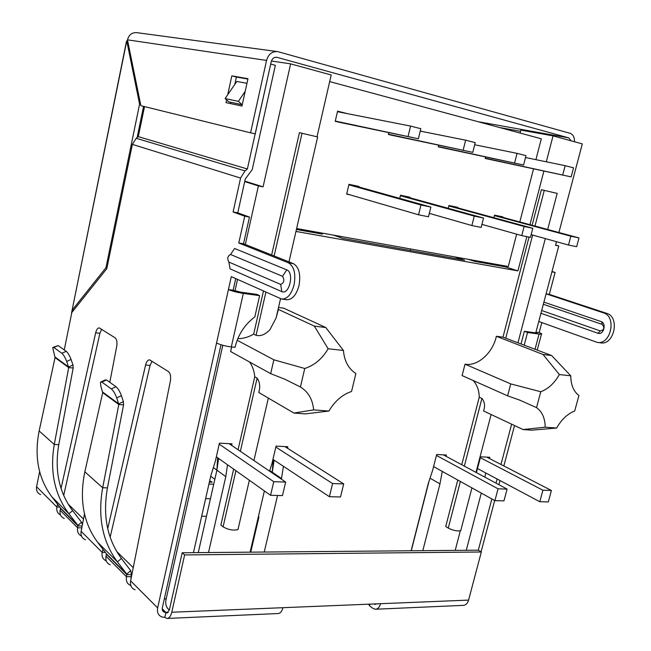 <?xml version="1.0" encoding="UTF-8"?>
<svg xmlns="http://www.w3.org/2000/svg" width="651" height="651" viewBox="0 0 651 651"><rect width="100%" height="100%" fill="white"/><g stroke="black" fill="none" stroke-linecap="round" stroke-linejoin="round"><path stroke-width="0.98" d="M167.429 618.426L277.871 613.551C280.231 613.454 281.924 611.501 282.957 607.692L380.566 603.697C379.525 607.293 377.775 609.149 375.301 609.246L372.852 608.319L369.459 605.755L368.661 604.185M376.579 603.868L375.163 604.421L373.959 603.973M375.83 609.222L463.203 605.365C465.758 605.259 467.548 603.501 468.582 600.1L481.325 551.991L184.632 554.921L182.19 552.756L169.382 609.897L166.981 612.998L165.924 612.469L164.825 617.376L166.957 618.45C169.146 618.36 170.749 616.294 171.766 612.241L184.632 554.921M481.325 551.991L478.395 550.185L182.19 552.756M81.521 536.042C78.315 534.487 77.021 531.745 77.64 527.823L81.806 527.839M60.152 510.319L60.51 508.057L51.99 496.99L68.884 513.753L77.86 525.341L77.64 527.823L60.152 510.319C59.558 514.266 60.925 516.984 64.262 518.465M82.172 525.918L78.006 525.894L60.559 508.488M82.408 524.69L81.562 522.265L77.86 525.341L60.51 508.057M39.141 430.97L55.058 357.562L52.698 347.569L53.838 347.512L61.845 353.273C63.586 354.803 65.198 357.529 66.687 361.443L68.697 367.612L73.189 368.002L58.761 444.706C54.432 470.429 59.054 492.416 72.627 510.661L68.884 513.753C54.594 494.662 49.72 471.576 54.269 444.495L39.141 430.97C34.112 456.733 38.393 478.737 51.99 496.99M72.627 510.661L81.562 522.265M55.058 357.562L68.697 367.612L54.269 444.495L58.761 444.706M73.189 368.002L72.993 365.024L68.624 367.009L55.066 357.033M66.687 361.443L71.065 359.466L72.993 365.024M71.065 359.466C69.592 355.552 67.973 352.834 66.223 351.312L61.845 353.273M53.838 347.512L58.167 345.583L66.223 351.312M58.167 345.583L53.39 347.268M130.843 585.566L130.794 585.55C127.23 584.053 125.798 581.115 126.506 576.745L131.063 576.656L131.063 578.658M106.007 556.223L106.422 553.806L97.569 542.193L117.408 561.87L126.766 574.076L126.506 576.745L106.007 556.223C105.332 560.462 106.748 563.335 110.247 564.824M131.063 576.656L131.478 574.573L126.921 574.662L106.463 554.261M131.478 574.573L130.713 570.675L126.766 574.076L106.422 553.806M84.842 471.812L102.703 392.659L100.905 386.368L100.425 382.17L101.882 382.113L111.345 388.924C113.388 390.69 115.186 393.684 116.732 397.899L118.807 404.515L123.568 404.849L107.439 487.876C102.581 515.69 107.228 539.215 121.395 558.46L117.408 561.87C102.484 541.746 97.569 517.032 102.679 487.745L84.842 471.812C79.186 499.553 83.426 523.022 97.569 542.193M121.395 558.46L130.713 570.675M102.703 392.659L118.807 404.515L102.679 487.745L107.439 487.876M123.568 404.849L123.397 401.643L118.734 403.872L102.728 392.097M116.732 397.899L121.411 395.678L123.397 401.643M121.411 395.678C119.865 391.471 118.067 388.484 116.008 386.727L111.345 388.924M101.882 382.113L106.495 379.956L116.008 386.727M106.495 379.956L105.023 380.029L101.255 381.779M137.141 137.548L143.57 106.357M106.967 267.87L105.95 267.724L139.583 104.136L126.758 40.915L127.751 41.176M73.758 310.079L72.351 309.917L105.95 267.724M139.583 104.136L140.6 104.363M71.529 313.033L126.758 40.915M84.492 513.883L81.131 531.322C80.545 535.456 81.977 538.271 85.419 539.785M105.34 552.39L102.207 552.422L102.939 549.241M106.235 560.837C102.858 559.372 101.515 556.564 102.207 552.422L81.131 531.322M107.716 528.628L145.588 365.04C146.516 361.574 147.858 359.84 149.632 359.857L168.446 371.583C170.416 373.3 171.05 376.449 170.367 381.03L130.615 580.863C129.948 585.314 131.429 588.301 135.042 589.822M514.542 425.559L503.841 465.953M499.984 480.528L498.886 484.678M494.687 500.521L481.089 551.845M524.275 344.924L527.554 332.482L524.364 331.294L535.863 332.881L537.067 332.946L535.968 332.156M521.109 343.695L524.364 331.294M527.554 332.482L539.061 334.069L535.073 349.115M535.968 332.148L539.174 332.596C541.502 333.475 542.259 334.012 541.445 334.199L539.061 334.069M541.819 322.603L539.174 332.596M552.007 271.491L555.108 272.444L549.298 294.382L546.091 293.853L603.444 312.854C617.067 316.5 610.768 345.486 597.081 342.336L538.784 321.504M549.298 294.382L606.716 313.367C620.346 317.013 614.056 345.933 600.36 342.792L597.585 342.41M555.108 272.444L551.91 271.866M540.957 313.277L598.456 333.426C603.982 334.704 606.545 323.075 601.068 321.553L543.902 302.129M541.689 310.511L600.377 330.96C604.185 329.886 604.787 327.705 602.167 324.401L543.333 304.286M59.778 507.105L56.897 507.064L57.54 504.2M60.535 514.925C57.508 513.411 56.295 510.791 56.897 507.064L36.586 486.728C36.033 490.528 37.376 493.157 40.614 494.622M164.825 617.376L161.993 617.01C158.331 615.512 156.875 612.485 157.648 607.92L216.547 342.996C220.339 344.827 225.254 346.137 231.308 346.934L235.019 347.325C238.111 334.655 244.711 324.532 254.801 316.947L259.627 295.652L256.844 294.374L240.577 292.128L233.148 290.208L235.735 278.612M61.048 488.421L95.664 332.824C96.494 329.544 97.683 327.901 99.229 327.901L115.146 337.845C116.806 339.326 117.326 342.182 116.708 346.405L109.799 382.308M152.057 361.207L150.064 365.455L110.157 537.23M168.251 612.379L164.524 612.29C162.685 611.541 161.961 610.02 162.343 607.741L220.99 344.761M231.308 346.934L243.319 293.406L259.627 295.652M243.319 293.406C237.257 292.462 232.293 291.176 228.428 289.557L233.148 290.208M216.547 342.996L231.308 276.618L281.582 299.029C287.189 299.24 291.355 294.529 294.065 284.902C295.977 273.64 294.097 266.283 288.417 262.825L238.787 242.986L243.507 243.767L249.463 217.052L244.743 216.197L233.091 211.99L237.77 212.844L245.264 179.009L252.197 169.667L275.357 65.328L270.702 64.067L247.364 168.983L245.028 170.912L240.577 178.065L233.091 211.99M282.029 299.094L286.481 299.704C292.112 299.916 296.278 295.22 298.988 285.618C300.908 274.397 299.012 267.056 293.316 263.606L243.507 243.767M238.787 242.986L244.743 216.197M144.522 106.593L138.289 136.637L247.364 168.983L138.289 136.637L136.23 138.272L132.373 144.367L106.805 268.676L71.83 312.496L64.254 349.921M39.646 471.609L36.586 486.728M101.637 329.292L99.896 333.271L63.7 495.468M237.77 212.844L249.463 217.052M242.375 104.258L242.082 104.689L228.761 101.857L225.091 98.578L236.818 81.456L246.957 83.304M245.191 91.376L238.372 101.353L225.091 98.578M242.082 104.689L238.372 101.353M232.22 102.598L242.245 104.835M230.552 254.484L234.58 248.487L286.798 269.864C294.504 272.663 289.28 295.302 281.81 291.615L230.055 268.855L228.875 262.068C227.004 258.504 227.557 255.981 230.552 254.484L282.526 276.309C284.715 280.199 284.096 282.9 280.671 284.397L228.875 262.068M574.491 141.755C574.597 137.271 573.124 134.448 570.089 133.3L277.887 51.657C272.289 51.087 268.505 54.009 266.544 60.429L250.57 132.82L255.249 133.886L271.223 61.699C272.208 58.492 274.095 57.036 276.903 57.321L568.884 137.914L571.033 140.811M276.651 51.494L137.19 32.705C132.259 32.192 129.012 34.56 127.474 39.833L140.868 105.69L250.57 132.82M227.744 94.704L231.829 75.858L247.966 78.706L241.977 106.056L226.027 102.638L226.613 99.937M247.885 79.072L236.403 77.046L234.808 84.394M230.91 102.313L230.625 103.623M231.829 75.858L236.403 77.046M288.979 261.881L317.655 136.938L299.419 132.658L271.646 254.972M237.778 338.699C243.271 338.658 248.576 337.12 253.687 334.093L256.079 335.322C260.774 336.429 265.413 334.516 270.01 329.585L276.114 317.948L278.376 309.412L314.335 326.11L325.809 327.534L283.665 308.159L278.514 307.475M547.694 229.486L557.166 193.396L541.363 189.693L532.103 225.287M314.335 326.11L328.145 348.749C322.326 358.709 314.531 365.292 304.758 368.49L300.412 386.979C308.273 391.821 312.683 399.462 313.636 409.894L293.91 413.06L305.4 413.89L328.926 411.041C334.704 401.195 342.247 394.661 351.556 391.454L355.885 373.528C348.488 368.767 344.338 361.077 343.435 350.458L325.809 327.534M462.104 375.594L507.617 395.832L519.457 400.023L536.538 407.632L540.786 391.739L510.75 383.911L465.026 364.178L462.104 375.594M231.658 346.967L230.633 351.54L270.678 373.65L284.65 379.142L300.412 386.979M536.538 407.632C542.161 411.701 545.05 418.219 545.204 427.186L523.03 429.554L531.672 430.173L556.629 428.041C561.496 419.513 567.526 413.824 574.711 410.976L578.934 395.499C573.604 391.479 570.878 384.92 570.764 375.822L559.372 374.553C554.465 383.154 548.272 388.891 540.786 391.739M317.013 136.783L331.196 74.987L290.623 63.855L271.418 61.015M520.58 131.299L499.472 127.49M558.9 232.505L582.295 143.904L553.033 135.872L520.881 130.102L520.125 133.073M290.623 63.855L263.085 186.853L244.792 181.116M455.195 550.388L460.306 530.825M476.41 472.61L480.584 456.799L489.772 457.279L489.446 458.524M485.703 472.927L484.889 477.167M481.284 493.084L466.254 550.29M478.306 550.185L491.855 498.951M496.029 483.148L497.128 479.014M500.969 464.472L511.629 424.183M535.773 332.864L558.761 245.956L555.523 245.305L556.475 241.7M553.033 135.872L546.295 161.798M543.894 171.05L529.938 224.701M526.838 236.638L517.936 270.881L295.969 231.422M263.085 186.853L258.398 185.917L245.321 244.491M237.525 279.409L234.962 290.875M222.813 345.29L166.029 599.644C165.159 604.226 166.265 607.684 169.358 610.003M193.453 552.658L210.712 476.141L215.408 460.973L219.428 443.16L232 443.811L231.642 445.39M227.508 464.757L225.791 476.646L208.515 552.528M250.098 552.162L264.387 490.919M269.563 471.145L272.012 463.366L276.04 446.114L287.832 446.732L287.482 448.23M283.429 466.319L281.387 479.169M277.554 495.468L264.241 552.04M411.115 550.77L428.293 483.465L432.687 470.144L436.683 454.504L446.399 455.008L446.065 456.31M442.257 471.405L439.97 483.856L422.808 550.665M238.071 449.76L254.753 376.758C254.264 371.168 252.547 366.253 249.593 362.013M253.687 334.093L263.452 291.07M238.412 527.684L237.973 529.588C233.253 530.728 228.298 529.8 223.09 526.822L220.876 525.048L233.652 469.119M465.026 364.178C477.647 366.611 492.848 352.923 496.363 336.274L543.024 354.469L559.372 374.553M529.035 237.078L502.987 337.145L496.363 336.274M461.038 529.597L460.762 530.63C457.498 531.428 453.332 530.581 448.27 528.083L445.732 526.529L457.783 480.031M461.746 464.733L479.25 397.191C479.079 390.177 477.004 384.595 473.033 380.453M474.677 260.481L474.465 261.303M486.997 262.687L486.777 263.541M468.427 259.358L474.717 261.385L505.241 266.845L517.936 270.881M258.398 185.917L244.686 181.605M555.588 245.061L558.761 245.956M411.277 550.77L429.025 481.26M430.034 478.2L439.97 483.856M269.758 470.535L281.541 478.526M273.184 459.549L272.273 472.235L274.112 460.159M198.254 552.618L216.905 470.185L225.791 476.646M217.646 457.759L216.905 470.185L218.581 458.426M296.417 229.477L322.408 234.124L316.573 232.098M333.296 235.092L342.987 238.437L464.578 260.156L454.292 256.82M293.91 413.06L258.748 392.472C260.424 386.914 259.879 382.121 257.121 378.109L254.753 376.758M523.03 429.554L483.555 410.968C485.296 406.143 484.759 401.96 481.927 398.42L479.25 397.191M502.987 337.145L505.737 338.211L532.632 235.052M213.723 484.246L208.914 484.1M209.362 482.114L212.21 482.196M209.646 480.861L211.754 481.854M410.635 248.983L410.276 250.456M328.145 348.749L343.435 350.458M313.636 409.894L328.926 411.041M510.75 383.911L507.617 395.832M545.204 427.186L556.629 428.041M570.764 375.822L551.625 355.536L543.024 354.469M551.625 355.536L505.737 338.211M216.905 470.185L213.357 467.605M304.758 368.49L273.868 359.808L237.151 340.27M273.868 359.808L270.678 373.65M535.911 159.674L541.307 138.793L329.675 81.595M296.636 228.517L508.293 266.511L516.65 234.173M519.807 221.975L533.543 168.829M358.847 186.967L358.978 186.438L348.993 184.323L346.682 194.144L350.067 194.844M347.561 113.689L337.576 111.15L335.224 121.314L345.6 123.592M398.103 136.596L388.37 134.472L388.81 132.617M493.783 160.301L485.166 158.429L485.548 156.932M502.743 217.377L502.865 216.897L494.548 215.139L578.991 237.916L570.846 236.215L494.426 215.603M493.889 217.711L494.548 215.139M457.645 207.848L457.767 207.352L448.938 205.48L448.238 208.312M447.4 148.81L438.253 146.817L438.66 145.157M409.764 197.725L409.894 197.212L400.511 195.227L399.747 198.376M390.454 134.985L472.772 152.358L388.427 134.22M463.203 149.966L465.636 140.177L475.206 142.634L472.772 152.358M420.245 131.103L465.636 140.177M449.011 205.496L532.803 228.298L524.112 226.483L448.824 205.96M524.112 226.483L521.752 235.613L530.435 237.363L532.803 228.298M521.752 235.613L481.927 224.375M570.846 236.215L568.494 245.045L576.656 246.696L578.991 237.916M568.494 245.045L531.151 234.637M418.552 214.781L420.953 205L430.881 207.067L428.48 216.783L418.552 214.781L346.747 193.876M430.881 207.067L350.58 184.656M348.871 184.827L420.953 205M439.596 147.15L523.583 165.029L438.31 146.573M514.632 162.799L517.049 153.351L525.992 155.638L523.583 165.029M474.677 144.758L517.049 153.351M338.146 122.038L418.381 138.785L335.289 121.053M408.12 136.222L410.569 126.074L420.831 128.703L418.381 138.785M337.454 111.695L410.569 126.074M471.877 225.547L474.262 216.099L483.53 218.028L481.154 227.419L471.877 225.547L429.326 213.365M483.53 218.028L401.293 195.398M400.389 195.723L474.262 216.099M485.849 158.6L571.147 176.893L485.231 158.193M562.757 174.802L565.158 165.671L573.539 167.82L571.147 176.893M525.512 157.534L565.158 165.671M477.508 468.565L539.785 501.726L542.901 490.227L480.348 457.71M486.712 457.116L551.413 490.496L548.305 501.929L539.785 501.726M443.347 454.854L507.096 489.096L503.964 500.871L494.915 500.652L498.056 488.803L436.447 455.431M433.59 466.596L494.915 500.652M542.901 490.227L551.413 490.496M507.096 489.096L498.056 488.803M205.635 498.633L210.444 498.731M258.423 516.487L258.96 516.886L250.725 552.162M201.664 516.235L206.473 516.292M258.333 516.878L258.96 516.886M272.94 459.386L329.406 496.705L332.588 483.563L275.821 447.074M284.878 446.578L343.704 483.913L340.522 496.973L329.406 496.705M229.095 443.665L285.659 482.074L282.469 495.59L270.564 495.305L273.754 481.699L219.216 444.12M216.344 456.839L270.564 495.305M332.588 483.563L343.704 483.913M285.659 482.074L273.754 481.699M369.459 605.755L369.866 604.136M468.582 600.1L380.566 603.697M282.957 607.692L171.766 612.241M606.716 313.367L603.444 312.854M597.87 333.279L600.377 330.96M601.646 321.806L602.167 324.401M165.924 612.469L162.221 608.783M157.648 607.92L130.615 580.863M150.064 365.455L145.588 365.04M288.417 262.825L293.316 263.606M99.896 333.271L95.664 332.824M240.577 178.065L132.373 144.367M281.81 291.615L280.671 284.397M282.526 276.309L286.798 269.864M245.028 170.912L136.23 138.272M568.884 137.914L477.964 121.68M276.105 57.231L277.123 57.378M127.474 39.833L266.544 60.429M68.135 504.077L83.491 519.067M116.716 551.503L133.252 567.639M164.483 598.139L166.029 599.644M223.09 526.822L235.922 470.73M240.365 451.314L257.121 378.109M256.079 335.322L265.893 292.169M274.128 255.965L302.023 133.26M448.27 528.083L460.371 481.471M464.35 466.132L481.927 398.42M534.976 226.06L544.277 190.369M210.688 476.215L214.838 479.299M126.514 41.159L72.123 310.096M537.262 349.961L541.445 334.199M162.433 610.199L164.524 612.29M276.903 57.321L276.333 57.239M280.524 298.736L276.114 317.948M545.31 238.583L518.033 342.507M268.342 398.087L253.923 460.517M249.366 480.259L237.973 529.588M491.114 414.524L475.987 472.382M471.934 487.892L460.762 530.63"/></g></svg>
